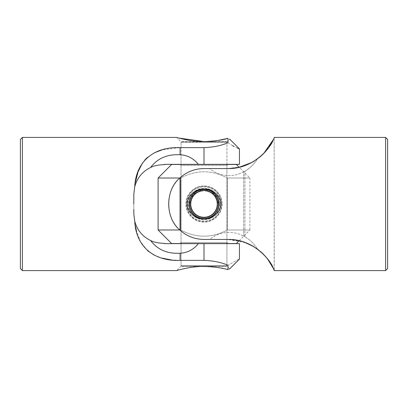 <?xml version="1.0" encoding="UTF-8"?>
<svg xmlns="http://www.w3.org/2000/svg" width="408" height="408" viewBox="0 0 408 408"><rect width="100%" height="100%" fill="white"/><g stroke="black" fill="none" stroke-linecap="round" stroke-linejoin="round"><path stroke-width="0.31" stroke-dasharray="2.04 1.53" d="M20.4 139.409L20.4 268.591M22.404 270.596L22.404 137.404M179.061 138.088L178.046 137.807M177.271 137.588L176.628 137.404L181.05 141.826L204 141.826L181.05 141.826L181.05 164.358L204 164.358L181.05 164.358M181.05 243.642L204 243.642L181.05 243.642L181.05 266.174L204 266.174L181.05 266.174L176.628 270.596L179.087 269.907M181.953 269.173L185.564 268.367M189.664 267.607L194.453 266.954M199.048 266.567L211.033 266.715M217.806 140.474L214.271 140.964M206.29 141.545L204 141.576M227.97 138.343L227.97 142.739C221.36 145.641 213.369 147.268 204 147.625L180.096 147.625L162.078 149.879M154.265 152.837L147.569 157.279M144.84 159.977L142.428 163.072M135.395 182.315L134.737 186.726C137.216 177.837 142.504 171.426 150.593 167.504C153.663 165.867 157.82 164.934 163.072 164.71L164.342 164.71L164.342 164.358L239.45 164.358M133.829 198.594L133.829 209.406L133.829 193.953L134.737 186.726M198.293 164.358A24.225 24.225 0 0 0 180.096 154.765C167.29 154.076 157.457 158.324 150.593 167.504M135.629 226.991L134.737 221.274C137.231 230.178 142.514 236.584 150.593 240.496C153.658 242.133 157.82 243.066 163.072 243.29L164.342 243.29L164.342 243.642L239.45 243.642M150.593 240.496C157.447 249.671 167.28 253.919 180.096 253.235A24.225 24.225 0 0 0 198.293 243.642M170.845 259.825L180.096 260.375L204 260.375C213.323 260.722 221.315 262.349 227.97 265.261C242.989 256.826 242.989 256.826 227.97 265.261L227.97 269.657C230.229 268.637 230.229 268.637 227.97 269.657L223.38 268.566M136.257 229.944L140.408 241.551L147.589 250.742M154.204 255.133L162.078 258.121M204 266.174L226.95 266.174L204 266.174M133.829 214.047L133.829 209.406M214.312 267.041L220.58 268M239.45 148.884L238.639 148.583M237.573 148.155L234.156 146.538M232.606 145.687L227.97 142.739M204 141.826L226.95 141.826L204 141.826M221.728 204A17.728 17.728 0 0 1 204 221.728A17.728 17.728 0 0 1 186.272 204A17.728 17.728 0 0 1 204 186.272A17.728 17.728 0 0 1 221.728 204A17.728 17.728 0 0 1 204 221.728A17.728 17.728 0 0 1 186.272 204A17.728 17.728 0 0 1 204 186.272A17.728 17.728 0 0 1 221.728 204A17.728 17.728 0 0 0 204 186.272A17.728 17.728 0 0 0 186.272 204M222.059 204A18.059 18.059 0 0 1 204 222.059A18.059 18.059 0 0 1 185.941 204A18.059 18.059 0 0 1 204 185.941A18.059 18.059 0 0 1 222.059 204M218.989 204A14.989 14.989 0 0 1 204 218.989A14.989 14.989 0 0 1 189.011 204A14.989 14.989 0 0 1 204 189.011A14.989 14.989 0 0 1 218.989 204M206.096 189.547L215.026 194.427L218.606 204A14.606 14.606 0 0 1 204 218.606A14.606 14.606 0 0 1 189.394 204A14.606 14.606 0 0 0 204 218.606A14.606 14.606 0 0 0 218.606 204C217.78 212.869 212.925 217.739 204.036 218.606C195.09 217.755 190.21 212.889 189.394 204L192.994 194.402L201.955 189.541L192.989 194.407L189.394 204C190.21 212.869 195.07 217.739 203.985 218.606C212.91 217.76 217.785 212.889 218.606 204L217.459 198.324L214.353 193.698L209.722 190.561L204.036 189.394M219.657 204A15.657 15.657 0 0 1 204 219.657A15.657 15.657 0 0 1 188.343 204A15.657 15.657 0 0 1 204 188.343A15.657 15.657 0 0 1 219.657 204M179.999 164.46L228.001 164.46L179.999 164.46L181.05 165.51L226.95 165.51L181.05 165.51L181.05 242.49L226.95 242.49L181.05 242.49L179.999 243.54L228.001 243.54L179.999 243.54M228.001 164.46L226.95 165.51L226.95 242.49L228.001 243.54M251.547 245.386L240.302 241.011L227.904 239.45L204 239.45C194.677 239.272 186.686 236.161 180.03 230.122C165.026 218.244 164.995 189.781 180.03 177.878C186.64 171.855 194.631 168.744 204 168.55L209.707 168.55A30.019 30.019 0 0 0 243.658 171.799L243.658 171.992A30.187 30.187 0 0 0 244.928 171.248C250.181 168.076 254.337 163.975 257.407 158.931C254.342 163.97 250.181 168.076 244.928 171.248A30.187 30.187 0 0 1 243.658 171.992L243.658 236.008A30.187 30.187 0 0 1 244.928 236.752A30.187 30.187 0 0 0 243.658 236.008L243.658 171.799A30.019 30.019 0 0 1 209.707 168.55L204 168.55A35.45 35.45 0 0 0 168.55 204A35.45 35.45 0 0 0 204 239.45L209.707 239.45A30.019 30.019 0 0 1 243.658 236.201A30.019 30.019 0 0 0 209.707 239.45L204 239.45A35.45 35.45 0 0 1 168.55 204A35.45 35.45 0 0 1 204 168.55L227.904 168.55L239.154 167.27L249.9 178.01L227.312 178.01C211.726 169.733 196.187 169.733 180.688 178.01L179.887 178.01M239.154 240.73L249.9 229.99L227.312 229.99L249.9 229.99L249.9 178.01L227.312 178.01L227.312 229.99C211.726 238.267 196.187 238.267 180.688 229.99L180.688 178.01L180.688 229.99L158.1 229.99M179.887 229.99L180.688 229.99C196.187 238.267 211.726 238.267 227.312 229.99L227.312 178.01C211.726 169.733 196.187 169.733 180.688 178.01L158.1 178.01M189.394 204A14.606 14.606 0 0 1 204 189.394A14.606 14.606 0 0 1 218.606 204A14.606 14.606 0 0 0 204 189.394A14.606 14.606 0 0 0 189.394 204M171.651 243.54L236.349 243.54M236.349 164.46L171.651 164.46M212.43 215.898A14.586 14.586 0 0 1 192.102 212.43A14.586 14.586 0 0 1 195.57 192.102A14.586 14.586 0 0 1 215.898 195.57A14.586 14.586 0 0 1 212.43 215.898A14.586 14.586 0 0 1 192.102 212.43A14.586 14.586 0 0 1 195.57 192.102A14.586 14.586 0 0 1 215.898 195.57A14.586 14.586 0 0 1 212.43 215.898A14.586 14.586 0 0 1 192.102 212.43A14.586 14.586 0 0 1 195.57 192.102A14.586 14.586 0 0 1 215.898 195.57A14.586 14.586 0 0 1 212.43 215.898M211.563 214.679A13.087 13.087 0 0 1 193.321 211.563A13.087 13.087 0 0 1 196.437 193.321A13.087 13.087 0 0 1 214.679 196.437A13.087 13.087 0 0 1 211.563 214.679M211.854 215.082A13.581 13.581 0 0 1 192.918 211.854A13.581 13.581 0 0 1 196.146 192.918A13.581 13.581 0 0 1 215.082 196.146A13.581 13.581 0 0 1 211.854 215.082M188.873 204C189.72 213.185 194.749 218.224 203.959 219.127C213.236 218.249 218.29 213.206 219.127 204C218.29 213.185 213.256 218.224 204.02 219.127C194.764 218.244 189.715 213.2 188.873 204C189.72 194.815 194.749 189.776 203.959 188.873C213.236 189.751 218.29 194.794 219.127 204C218.29 194.815 213.256 189.776 204.02 188.873C194.764 189.756 189.715 194.8 188.873 204M181.932 141.576L226.068 141.576L181.932 141.576L181.07 142.443L226.93 142.443L181.07 142.443L181.07 164.358M226.068 141.576L226.93 142.443L226.93 164.358M181.932 266.424L226.068 266.424L181.932 266.424L181.07 265.557L226.93 265.557L226.93 243.642M226.068 266.424L226.93 265.557L181.07 265.557L181.07 243.642M181.07 243.54L181.07 164.46M226.93 243.54L226.93 164.46M201.96 188.379L201.955 191.077L201.96 188.379A15.754 15.754 0 0 0 188.246 203.969A15.754 15.754 0 0 0 203.969 219.754A15.754 15.754 0 0 0 219.754 204.031A15.754 15.754 0 0 0 206.096 188.384L206.091 191.082L206.096 188.384M201.955 191.077A13.087 13.087 0 0 0 190.913 203.975A13.087 13.087 0 0 0 203.975 217.087A13.087 13.087 0 0 0 217.087 204.026A13.087 13.087 0 0 0 206.091 191.082M204 189.394A14.606 14.606 0 0 1 218.606 204A14.606 14.606 0 0 1 204 218.606A14.606 14.606 0 0 0 218.606 204A14.606 14.606 0 0 0 204 189.394A14.606 14.606 0 0 0 189.394 204A14.606 14.606 0 0 0 204 218.606A14.606 14.606 0 0 0 218.606 204A14.606 14.606 0 0 0 204 189.394A14.606 14.606 0 0 0 189.394 204A14.606 14.606 0 0 0 204 218.606A14.606 14.606 0 0 1 189.394 204A14.606 14.606 0 0 1 204 189.394M204 189.016C212.277 188.797 220.723 195.304 220.692 203.964C220.769 212.67 212.262 219.224 204 218.984C195.733 219.203 187.277 212.711 187.308 204.041C187.216 195.35 195.718 188.782 204 189.016M274.171 269.836L274.171 138.164L274.258 270.596M258.346 158.233L262.849 154.336M265.475 151.577L266.118 150.833M267.663 148.91L269.29 146.661M245.086 242.49L227.904 239.45C240.71 240.251 250.543 243.454 257.407 249.069C254.342 244.03 250.181 239.924 244.928 236.752C250.181 239.924 254.337 244.025 257.407 249.069L262.91 253.72M263.695 153.49L260.38 156.585M265.241 256.163L265.649 256.627M269.239 261.268L273.263 268.316M267.668 259.095L266.082 257.132M265.567 256.53L262.839 253.654M260.467 251.491L253.546 246.519M256.596 248.487L253.7 246.611M260.401 156.57L257.407 158.931C250.553 164.541 240.72 167.744 227.904 168.55L241.261 166.734M245.529 165.342L254.261 161.048M262.803 154.382L263.058 154.132M265.353 151.71L273.263 139.684M251.823 162.466L252.358 162.17M385.596 137.404L385.596 270.596M180.03 230.122L180.03 177.878M274.171 137.624L274.171 138.164M387.6 268.591L387.6 139.409M180.096 154.765L180.096 147.625M204 164.358L204 147.625M180.096 260.375L180.096 253.235M204 260.375L204 243.642M186.941 204A17.06 17.06 0 0 0 204 221.059A17.06 17.06 0 0 0 221.059 204A17.06 17.06 0 0 0 204 186.941A17.06 17.06 0 0 0 186.941 204M244.928 236.752L244.928 171.248L244.928 236.752M229.668 268.892L226.95 266.174L226.95 243.642M226.95 164.358L226.95 141.826L229.668 139.108"/><path stroke-width="0.61" d="M22.404 270.596L20.4 268.591L20.4 139.409L22.404 137.404L22.404 270.596L176.628 270.596M229.668 139.108L239.45 148.884L239.45 164.358L164.342 164.358L164.342 164.71L163.072 164.71C157.82 164.934 153.658 165.867 150.593 167.504C142.514 171.416 137.231 177.822 134.737 186.726C135.9 162.001 153.331 146.498 180.096 147.625L204 147.625C213.323 147.278 221.315 145.651 227.97 142.739L227.97 138.343C222.085 140.153 214.093 141.229 204 141.576C190.883 141.805 176.735 137.45 176.628 137.404C176.751 137.46 190.924 141.805 204 141.576L179.061 138.088M178.046 137.807L177.271 137.588M204 266.424C190.873 266.2 176.791 270.535 176.628 270.596C176.751 270.545 190.939 266.189 204 266.424C214.072 266.771 222.059 267.847 227.97 269.657L227.97 265.261C221.36 262.359 213.369 260.732 204 260.375L180.096 260.375C153.505 261.492 135.9 246.167 134.737 221.274C137.216 230.163 142.504 236.574 150.593 240.496C153.663 242.133 157.82 243.066 163.072 243.29L164.342 243.29L164.342 243.642L239.45 243.642L239.45 259.116L229.668 268.892M179.087 269.907L181.953 269.173M185.564 268.367L189.664 267.607M194.453 266.954L199.048 266.567M133.742 204L133.829 198.594L133.742 204M134.737 186.726L133.829 193.953L133.829 198.594M227.97 138.343C230.229 139.363 230.229 139.363 227.97 138.343C230.229 139.363 230.229 139.363 227.97 138.343L217.806 140.474M214.271 140.964L210.967 141.29M210.809 141.306L206.29 141.545M162.078 149.879L154.265 152.837M147.569 157.279L144.84 159.977M142.428 163.072L138.001 172.013L135.395 182.315M133.829 214.047L134.737 221.274L133.829 214.047L133.829 209.406M135.629 226.991L136.257 229.944M147.589 250.742L154.204 255.133M162.078 258.121L170.845 259.825M198.293 243.642A24.225 24.225 0 0 1 180.096 253.235C167.29 253.924 157.457 249.676 150.593 240.496M150.593 167.504C157.447 158.329 167.28 154.081 180.096 154.765A24.225 24.225 0 0 1 198.293 164.358M227.97 265.261C242.989 256.826 242.989 256.826 227.97 265.261M211.033 266.715L214.312 267.041M220.58 268L223.38 268.566M227.97 142.739C242.989 151.174 242.989 151.174 227.97 142.739M238.639 148.583L237.573 148.155M234.156 146.538L232.606 145.687M227.97 269.657C230.229 268.637 230.229 268.637 227.97 269.657M179.887 178.01L158.1 178.01L171.651 164.46L236.349 164.46L239.154 167.27L251.823 162.466M239.154 240.73L236.349 243.54L171.651 243.54L158.1 229.99L179.887 229.99M204.036 189.394L201.955 189.541L206.096 189.547M212.43 215.898A14.586 14.586 0 0 1 192.102 212.43A14.586 14.586 0 0 1 195.57 192.102A14.586 14.586 0 0 1 215.898 195.57A14.586 14.586 0 0 1 212.43 215.898M211.854 215.082A13.581 13.581 0 0 1 192.918 211.854A13.581 13.581 0 0 1 196.146 192.918A13.581 13.581 0 0 1 215.082 196.146A13.581 13.581 0 0 1 211.854 215.082M385.596 137.404L387.6 139.409L387.6 268.591L385.596 270.596L385.596 137.404L274.258 137.404M204 218.984C212.287 219.213 220.754 212.655 220.692 204.01C220.764 195.33 212.267 188.782 204 189.016C195.718 188.797 187.282 195.304 187.308 203.959C187.216 212.66 195.728 219.218 204 218.984M204 218.606A14.606 14.606 0 0 0 218.606 204A14.606 14.606 0 0 0 204 189.394A14.606 14.606 0 0 0 189.394 204A14.606 14.606 0 0 0 204 218.606M269.29 146.661L274.171 138.164L274.171 137.624M274.171 138.164L273.263 139.684C272.1 145.33 254.669 169.31 227.904 168.55L204 168.55C194.677 168.728 186.686 171.839 180.03 177.878L180.03 230.122C186.64 236.145 194.631 239.256 204 239.45L227.904 239.45C254.495 238.644 272.1 262.579 273.263 268.316C270.785 262.064 265.496 255.648 257.407 249.069L256.596 248.487M274.171 269.836L273.263 268.316L274.171 270.377M385.596 270.596L274.258 270.596M260.38 156.585L258.346 158.233M262.849 154.336L265.475 151.577M266.118 150.833L267.663 148.91M273.263 139.684L263.695 153.49M262.91 253.72L265.241 256.163M265.649 256.627L269.239 261.268M267.668 259.095L273.263 268.316M266.082 257.132L265.567 256.53M262.839 253.654L260.467 251.491M253.546 246.519L251.547 245.386M253.7 246.611L245.086 242.49M241.261 166.734L245.529 165.342M254.261 161.048L252.358 162.17M260.401 156.57L262.803 154.382M263.058 154.132L265.353 151.71M180.03 177.878C165.026 189.756 164.995 218.219 180.03 230.122M180.096 260.375L180.096 253.235M204 260.375L204 243.642M180.096 154.765L180.096 147.625M204 164.358L204 147.625M22.404 137.404L176.628 137.404M158.1 178.01L158.1 229.99"/></g></svg>
